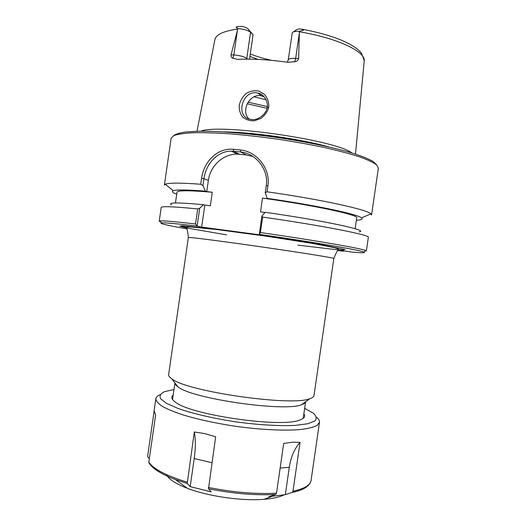 <?xml version="1.0" encoding="UTF-8"?>
<svg xmlns="http://www.w3.org/2000/svg" width="526" height="526" viewBox="0 0 526 526"><rect width="100%" height="100%" fill="white"/><g stroke="black" fill="none" stroke-linecap="round" stroke-linejoin="round"><path stroke-width="0.79" d="M149.364 458.442L148.273 457.666L147.648 456.173L154.138 410.931M160.042 394.671C157.498 395.802 156.09 397.163 155.834 398.747L154.131 410.582L155.591 415.067L148.838 462.104L149.279 463.459M285.342 494.65L268.871 496.695L275.677 494.46L276.505 493.204L283.698 443.438L292.574 442.221L300.044 442.379L292.982 491.205L292.285 492.382L285.342 494.65L289.3 467.246C290.839 457.055 294.422 448.77 300.044 442.379M166.4 474.57C168.636 479.147 175.612 483.716 187.328 488.279C207.98 496.307 241.901 501.193 263.98 499.325C272.79 498.622 279.418 497.169 283.869 494.979M208.5 488.792L211.235 491.882L190.182 486.616L187.236 483.499L194.304 431.984L204.778 433.602L215.667 436.797L208.5 488.792C232.86 493.618 255.248 495.505 275.677 494.46M190.182 486.616L194.219 458.534C195.692 448.093 195.718 439.243 194.304 431.984M155.834 398.747C156.038 401.055 158.214 403.6 162.35 406.381C167.636 409.261 174.744 412.167 183.666 415.113C198.591 419.564 215.831 423.279 235.385 426.264C260.981 429.841 285.434 430.952 301.293 429.453C308.492 428.506 313.779 427.151 317.145 425.383L319.473 422.325C319.676 420.734 318.71 419.038 316.586 417.23M173.994 389.516L164.5 391.653C160.555 393.54 159.253 395.9 160.588 398.728L166.604 403.396L178.005 408.452C192.746 413.614 213.477 418.446 236.016 421.878C258.608 424.955 279.858 426.172 295.467 425.376L307.828 423.746L314.916 420.964C317 418.63 316.415 416 313.161 413.074L304.659 408.347M173.199 395.059C170.799 396.92 171.463 399.221 175.191 401.963C189.893 414.929 282.225 428.236 299.991 419.945C304.35 418.367 305.632 416.349 303.857 413.883M313.989 395.578C313.812 396.808 312.418 397.84 309.801 398.688C292.14 406.677 186.467 391.449 171.785 378.805C169.517 377.247 168.471 375.86 168.649 374.63L188.341 237.502C187.618 236.825 220.558 241 261.238 246.865C301.917 252.723 334.7 258.016 333.819 258.463L313.989 395.578M259.259 234.28L260.423 232.551L262.652 217.074L261.895 216.008L259.272 234.366C313.391 242.085 360.014 250.106 363.775 252.02C365.879 252.96 361.987 252.98 352.098 252.072L340.855 250.554L343.346 251.204L338.014 250.619M259.272 234.366L263.02 235.273L201.662 227.1L197.158 226.108L199.689 208.243L197.704 208.94L195.547 223.984L197.138 226.022M186.526 228.79C167.13 225.371 158.76 223.392 161.423 222.86C164.579 222.577 176.493 223.662 197.158 226.108M303.213 418.341L305.613 401.752C305.343 402.896 304.021 403.856 301.648 404.658C285.151 412.18 191.622 398.701 177.926 386.827C175.868 385.394 174.875 384.098 174.948 382.935M355.129 228.738L356.792 217.277C352.939 213.681 310.406 204.752 262.494 198.124L260.501 211.945L264.986 212.497M261.895 216.008L265.17 212.287C325.844 220.927 370.034 230.664 359.113 231.861M201.57 178.321L203.93 178.702C205.922 163.908 217.396 150.982 231.348 151.146L240.553 151.935C255.807 153.25 268.858 169.523 266.268 185.652L265.242 192.772L267.017 191.806L267.898 185.711C270.653 168.609 256.721 151.383 240.402 149.989L233.334 149.305C217.455 147.635 203.74 161.771 201.57 178.321L200.722 184.238L202.937 185.632L203.93 178.702L208.375 180.365L206.764 191.602L205.429 191.155L202.937 185.632M265.242 192.772L267.175 198.374C316.08 205.324 357.601 214.207 361.454 217.849C363.17 219.197 361.474 220.006 356.358 220.262M267.017 191.806C321.452 199.492 367.418 209.67 370.975 213.891L371.58 214.943L378.372 168.057L376.517 164.789C373.026 162.284 367.069 159.536 358.64 156.544C348.837 153.46 337.034 150.37 323.247 147.273C308.565 144.249 293.074 141.501 276.775 139.035C260.442 136.799 244.807 135.064 229.875 133.814C215.765 132.894 203.575 132.526 193.305 132.716C184.37 133.209 177.88 134.163 173.823 135.583L171.121 138.193L164.401 185.086L165.282 184.251C168.603 182.759 180.418 182.759 200.722 184.238M267.175 198.374L268.273 198.802L262.494 198.124M253.013 156.511L246.372 154.94L237.292 154.138C223.399 153.73 210.216 165.835 208.375 180.365M195.547 223.984C174.948 221.597 163.093 220.572 159.976 220.92L159.227 221.183L160.759 221.972M179.754 226.075L186.631 227.317M197.704 208.94C173.639 206.554 161.462 206.08 161.186 207.507L159.227 221.183M262.652 217.074C322.675 225.588 370.942 235.221 368.332 237.357L366.352 251.034L365.702 250.567C362.013 248.548 315.238 240.375 260.423 232.551M267.162 107.416C266.794 113.603 257.674 121.19 251.066 119.382C234.727 118.074 241.927 88.979 257.97 93.095C263.894 93.621 268.582 102.544 267.162 107.416L268.727 107.159C269.141 103.03 267.806 98.849 264.742 94.614L259.088 91.149C254.61 90.262 250.356 91.011 246.326 93.391C242.762 96.541 240.408 100.42 239.258 105.029C238.975 109.625 240.086 113.616 242.591 116.996C245.839 119.704 249.784 120.967 254.426 120.796L260.988 118.422C265.249 114.964 267.826 111.21 268.727 107.159M200.833 131.184C219.566 123.321 336.101 140.113 351.848 152.948M299.393 31.79L298.636 58.537L295.678 58.373C291.154 58.202 288.682 58.702 288.255 59.885L292.265 32.743C293.127 31.678 295.487 31.192 299.34 31.277L299.393 31.79C338.113 38.201 366.372 52.081 364.189 61.299L355.497 154.092M246.727 59.142L246.786 58.425C244.156 56.611 239.849 55.447 233.866 54.934L231.065 54.783C230.901 56.611 231.473 57.755 232.775 58.235L237.476 59.385C252.02 58.662 268.76 59.622 287.683 62.272L294.672 61.766C296.782 61.476 298.104 60.398 298.636 58.537M231.065 54.783L237.883 28.575L236.338 27.628C235.773 27.306 236.135 26.971 237.423 26.616L241.276 26.379C244.399 26.859 246.562 27.608 247.766 28.634L253.052 34.709L250.547 32.264C248.016 30.298 243.794 29.068 237.883 28.575M264.21 96.902L261.685 95.975C250.356 92.655 240.928 109.835 248.213 118.172L248.785 118.843M176.716 194.206C172.508 192.654 171.364 191.497 173.291 190.734C176.539 189.577 187.249 189.715 205.429 191.155M376.741 164.993L373.421 161.686C369.193 159.22 362.835 156.557 354.327 153.717C335.68 147.944 307.276 141.902 277.005 137.45C246.714 133.177 217.757 130.948 198.236 131.224L185.928 131.941C179.649 132.841 175.526 134.097 173.554 135.715M199.689 208.243L203.483 204.693L204.824 205.087L201.662 227.1M249.922 56.46L258.108 59.405M271.554 60.358C263.592 58.544 256.497 56.42 250.277 53.968M253.052 34.709L249.534 59.155M266.064 99.716L253.986 96.791M293.311 31.981L296.289 29.824L299.255 28.871L302.726 29.43C303.877 29.903 303.798 30.258 302.489 30.508L299.34 31.277M204.824 205.087L210.328 205.765L212.267 192.246L206.764 191.602M175.454 202.977L176.999 192.227C177.459 190.307 189.215 190.313 212.267 192.246M171.581 204.838C167.097 202.405 177.729 202.359 203.483 204.693M280.134 468.094L289.3 467.246M292.154 492.435C297.788 491.258 302.115 489.745 305.133 487.898M151.08 465.701C155.308 470.356 163.441 474.978 175.467 479.567L187.236 483.499M208.375 487.438C233.097 492.336 255.807 494.256 276.505 493.204M292.982 491.205C304.35 488.753 310.373 485.189 311.057 480.521C310.248 485.025 305.77 488.529 297.604 491.041L292.292 492.382M194.219 458.534L211.932 462.729M148.838 462.104C153.382 468.995 166.131 475.682 187.092 482.151M186.934 227.995L226.555 234.872M297.9 245.155L334.023 249.403L343.425 250.067L344.885 249.508L321.057 244.643L297.17 240.73C269.246 236.384 237.68 231.94 212.971 228.863L182.121 225.753L180.004 226.226L186.303 227.863M239.521 154.263L233.577 151.251L233.334 149.305M246.372 154.94L240.553 151.935L240.402 149.989M266.268 185.652L267.898 185.711M197.007 131.25L214.871 39.785C215.805 34.677 223.412 31.1 237.693 29.062M247.614 59.142L246.786 58.425L250.547 32.264L247.766 28.634M236.338 27.628L237.423 26.616M267.28 106.574L248.088 102.136M247.2 103.76L266.991 108.317M302.489 30.508L302.726 29.43M299.373 32.737L295.678 58.373L294.672 61.766M237.456 29.982L233.866 54.934L232.775 58.235M224.293 131.894C252.848 132.171 301.674 139.206 329.144 147.004M243.617 133.426C266.005 135.228 288.189 138.423 310.176 143.013M263.98 499.325L271.455 496.616M187.328 488.279L175.467 479.567C161.41 474.215 152.56 468.659 148.93 462.913M311.057 480.521L319.473 422.325M188.341 237.502C187.828 231.802 187.151 228.567 186.309 227.797C186.197 227.173 187.591 226.884 190.484 226.93L216.456 229.481L265.558 236.095L312.556 243.413L335.108 247.818C337.62 248.542 338.751 249.179 338.501 249.732C337.508 250.192 335.943 253.105 333.819 258.463M174.941 382.928L172.561 399.51M301.648 404.658L309.801 398.688M177.926 386.827L171.785 378.805M361.454 217.849L370.975 213.891M231.348 151.146L237.292 154.138M161.423 222.86L159.976 220.92M363.775 252.02L365.702 250.567M261.685 95.969L257.97 93.095M173.291 190.734L165.282 184.251M364.222 60.845C362.572 55.368 361.191 52.317 360.067 51.679L357.818 49.529C354.439 46.696 349.731 43.908 343.708 41.186C332.531 36.287 318.625 32.296 301.996 29.206M287.268 62.213L288.255 59.885"/></g></svg>
